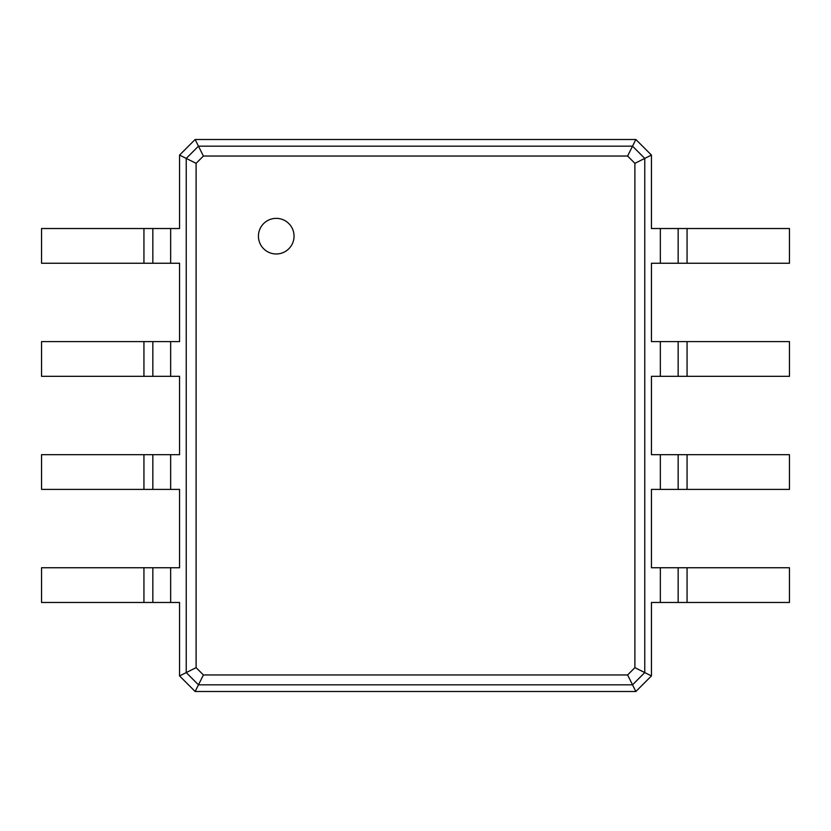 <?xml version="1.0" encoding="UTF-8"?>
<svg xmlns="http://www.w3.org/2000/svg" width="831" height="831" viewBox="0 0 831 831"><rect width="100%" height="100%" fill="white"/><g stroke="black" fill="none" stroke-linecap="round" stroke-linejoin="round"><path stroke-width="1.25" d="M687.06 228.525L687.06 263.25L789.45 263.25L789.45 228.525L651.442 228.525L651.442 155.075L644.763 158.409L644.763 672.591L634.894 667.657L627.592 674.959L203.408 674.959L196.106 667.657L196.106 163.343L203.408 156.041L627.592 156.041L634.894 163.343L634.894 667.657M687.06 263.25L651.442 263.25L651.442 341.603L660.344 341.603L660.344 376.329L651.442 376.329L651.442 454.671L660.344 454.671L660.344 489.397L651.442 489.397L651.442 567.75L660.344 567.75L660.344 602.475L651.442 602.475L651.442 675.925L635.86 691.506L195.14 691.506L179.558 675.925L179.558 602.475L170.656 602.475L170.656 567.75L179.558 567.75L179.558 489.397L170.656 489.397L170.656 454.671L179.558 454.671L179.558 376.329L170.656 376.329L170.656 341.603L179.558 341.603L179.558 263.25L170.656 263.25L170.656 228.525L179.558 228.525L179.558 155.075L195.14 139.494L635.86 139.494L651.442 155.075M678.158 228.525L678.158 263.25L678.158 228.525M635.86 139.494L632.526 146.163L644.763 158.409L634.894 163.343M687.06 341.603L687.06 376.329L789.45 376.329L789.45 341.603L660.344 341.603M660.344 567.75L789.45 567.75L789.45 602.475L660.344 602.475M651.442 675.925L644.763 672.591L632.526 684.837L627.592 674.959M660.344 454.671L789.45 454.671L789.45 489.397L660.344 489.397M687.06 376.329L660.344 376.329M195.14 139.494L198.474 146.163L632.526 146.163L627.592 156.041M276.235 253.974A17.804 17.804 0 0 0 291.66 227.268A17.804 17.804 0 0 0 260.82 227.268A17.804 17.804 0 0 0 276.235 253.974M678.158 341.603L678.158 376.329L678.158 341.603M635.86 691.506L632.526 684.837L198.474 684.837L186.237 672.591L186.237 158.409L198.474 146.163L203.408 156.041M678.158 567.75L678.158 602.475M678.158 454.671L678.158 489.397L678.158 454.671M179.558 155.075L196.106 163.343M179.558 675.925L196.106 667.657M195.14 691.506L203.408 674.959M143.94 602.475L143.94 567.75L41.55 567.75L41.55 602.475L170.656 602.475M170.656 263.25L41.55 263.25L41.55 228.525L170.656 228.525M143.94 567.75L170.656 567.75M143.94 489.397L143.94 454.671L41.55 454.671L41.55 489.397L170.656 489.397M170.656 376.329L41.55 376.329L41.55 341.603L170.656 341.603M143.94 454.671L170.656 454.671M152.842 602.475L152.842 567.75L152.842 602.475M152.842 263.25L152.842 228.525L152.842 263.25M152.842 489.397L152.842 454.671L152.842 489.397M152.842 376.329L152.842 341.603L152.842 376.329M660.344 228.525L660.344 263.25M687.06 567.75L687.06 602.475M687.06 454.671L687.06 489.397M143.94 263.25L143.94 228.525M143.94 376.329L143.94 341.603"/></g></svg>
